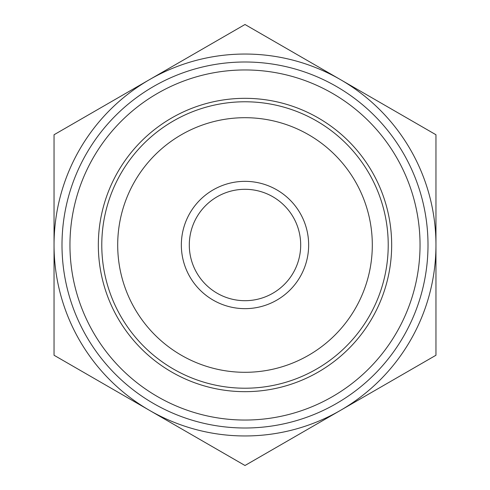 <?xml version="1.0" encoding="UTF-8"?>
<svg xmlns="http://www.w3.org/2000/svg" width="490" height="490" viewBox="0 0 490 490"><rect width="100%" height="100%" fill="white"/><g stroke="black" fill="none" stroke-linecap="round" stroke-linejoin="round"><path stroke-width="0.73" d="M165.822 419.783L180.559 428.297M164.009 418.742L151.594 411.569M324.178 70.217L309.441 61.703M325.991 71.258L338.406 78.431M435.959 355.25L340.477 410.375A190.959 190.959 0 0 0 435.959 245L435.959 355.25M245 465.5L149.524 410.375A190.959 190.959 0 0 0 340.477 410.375L245 465.5M54.041 355.25L54.041 245A190.959 190.959 0 0 0 149.524 410.375L54.041 355.25M54.041 245L54.041 134.75L149.524 79.625A190.959 190.959 0 0 0 54.041 245M149.524 79.625L245 24.5L340.477 79.625A190.959 190.959 0 0 0 149.524 79.625M340.477 79.625L435.959 134.75L435.959 245A190.959 190.959 0 0 0 340.477 79.625M332.52 93.406A175.046 175.046 0 0 1 332.52 396.594A175.046 175.046 0 0 1 69.954 245A175.046 175.046 0 0 1 332.52 93.406M300.695 245A55.695 55.695 0 0 1 217.15 293.234A55.695 55.695 0 0 1 217.15 196.766A55.695 55.695 0 0 1 300.695 245M308.651 245A63.651 63.651 0 0 0 213.175 189.875A63.651 63.651 0 0 0 213.175 300.125A63.651 63.651 0 0 0 308.651 245M372.308 245A127.308 127.308 0 0 1 181.349 355.25A127.308 127.308 0 0 1 181.349 134.75A127.308 127.308 0 0 1 372.308 245M388.221 245A143.221 143.221 0 0 0 110.415 196.018A143.221 143.221 0 0 0 220.132 386.04A143.221 143.221 0 0 0 388.221 245M336.501 86.516A183.003 183.003 0 0 1 336.501 403.484A183.003 183.003 0 0 1 61.997 245A183.003 183.003 0 0 1 336.501 86.516M318.335 117.98A146.669 146.669 0 0 0 98.331 245A146.669 146.669 0 0 0 318.335 372.02A146.669 146.669 0 0 0 318.335 117.98"/></g></svg>
